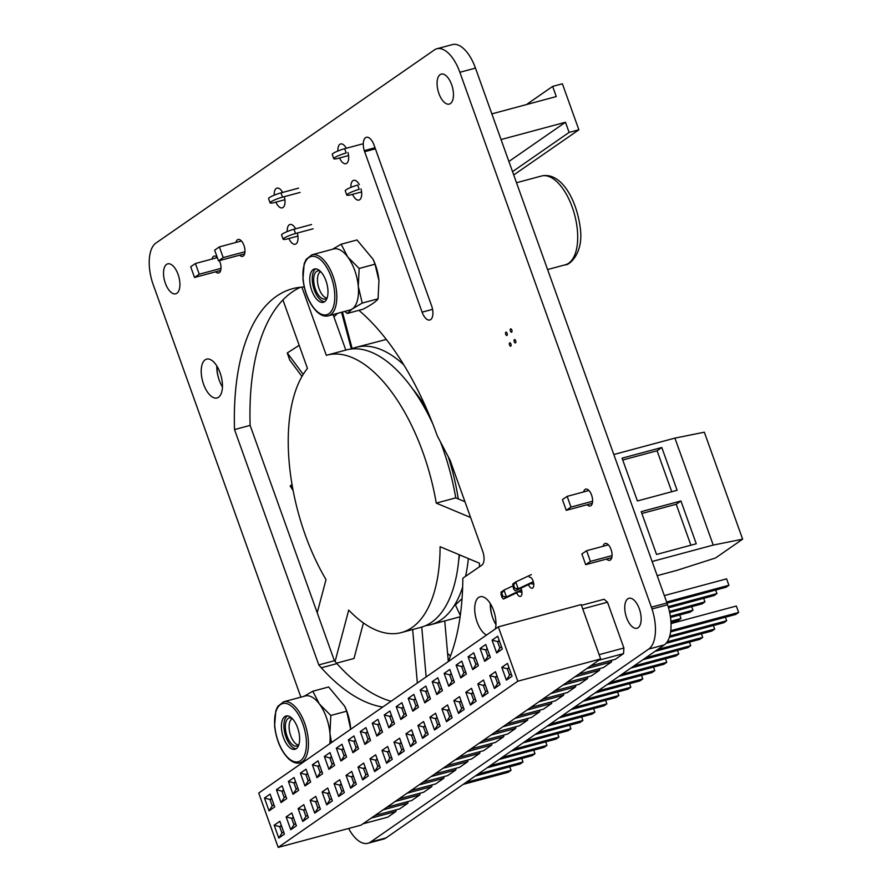 <?xml version="1.0" encoding="UTF-8"?>
<svg xmlns="http://www.w3.org/2000/svg" width="892" height="892" viewBox="0 0 892 892"><rect width="100%" height="100%" fill="white"/><g stroke="black" fill="none" stroke-linecap="round" stroke-linejoin="round"><path stroke-width="1.34" d="M531.342 574.604L515.788 581.93L518.241 588.776L533.304 581.673M512.655 586.367L515.754 581.941L512.755 584.026L513.569 588.932L515.208 590.872L530.773 583.546L533.762 584.238M512.666 586.022L504.002 590.103L506.444 596.949L521.519 589.857M500.858 594.54L504.002 590.103L500.969 592.199L501.783 597.116L503.434 599.045L518.977 591.719L521.976 592.422M513.781 585.587L514.706 588.151L518.241 588.776M530.773 583.546L533.327 581.762M515.208 590.872L518.207 588.787M501.995 593.76L502.91 596.324L506.444 596.949L503.423 599.045M518.977 591.719L521.541 589.947M513.569 588.932L514.706 588.151M501.783 597.116L502.91 596.324M348.627 828.478A34.465 16.446 -105 0 0 367.894 843.286L383.504 839.093A34.465 16.446 -105 0 0 386.046 837.9L664.317 644.883A34.442 16.435 -105 0 0 667.617 604.787L475.469 68.104A34.442 16.435 -105 0 0 452.378 44.6L436.779 48.792A34.442 16.435 -105 0 0 435.028 49.495L155.955 243.037A34.442 16.435 -105 0 0 152.666 283.132L300.883 697.154M367.894 843.286A34.465 16.446 -105 0 0 370.448 842.093L648.718 649.075A34.442 16.435 -105 0 0 652.007 608.968L667.617 604.787M652.007 608.968L651.383 607.162L666.982 602.97M651.383 607.162L459.871 72.297A34.442 16.435 -105 0 0 436.779 48.792M176.884 293.278A15.51 7.404 -105 0 0 178.5 275.661A15.51 7.404 -105 0 0 167.696 263.865A15.51 7.404 -105 0 0 164.574 280.757A15.51 7.404 -105 0 0 175.746 293.814A15.51 7.404 -105 0 0 176.884 293.278M215.663 271.804A8.73 4.17 -105 0 0 218.674 272.963A8.73 4.17 -105 0 0 219.32 272.662A8.73 4.17 -105 0 0 219.399 260.609M217.224 257.353A8.73 4.17 -105 0 0 214.147 256.104A8.73 4.17 -105 0 0 212.017 259.048M239.625 255.179A8.73 4.17 -105 0 0 242.635 256.35A8.73 4.17 -105 0 0 243.282 256.049A8.73 4.17 -105 0 0 244.185 246.125A8.73 4.17 -105 0 0 238.097 239.48A8.73 4.17 -105 0 0 235.979 242.434M218.54 397.263A20.103 9.589 -105 0 0 220.625 374.428A20.103 9.589 -105 0 0 206.621 359.13A20.103 9.589 -105 0 0 202.573 381.029A20.103 9.589 -105 0 0 217.046 397.966A20.103 9.589 -105 0 0 218.54 397.263M275.896 202.138A10.225 4.884 -105 0 0 282.262 207.869A10.225 4.884 -105 0 0 283.009 207.513A10.225 4.884 -105 0 0 284.303 196.664M282.619 192.427A10.225 4.884 -105 0 0 276.955 188.123A10.225 4.884 -105 0 0 274.223 195.181M288.919 238.51A10.225 4.884 -105 0 0 295.285 244.241A10.225 4.884 -105 0 0 296.032 243.884A10.225 4.884 -105 0 0 297.326 233.035M295.642 228.798A10.225 4.884 -105 0 0 289.978 224.494A10.225 4.884 -105 0 0 287.246 231.552M339.562 157.973A10.225 4.884 -105 0 0 345.929 163.704A10.225 4.884 -105 0 0 346.687 163.347A10.225 4.884 -105 0 0 347.969 152.499M346.297 148.262A10.225 4.884 -105 0 0 340.621 143.958A10.225 4.884 -105 0 0 337.901 151.016M352.585 194.345A10.225 4.884 -105 0 0 358.952 200.076A10.225 4.884 -105 0 0 359.71 199.719A10.225 4.884 -105 0 0 360.992 188.87M359.32 184.633A10.225 4.884 -105 0 0 353.645 180.329A10.225 4.884 -105 0 0 350.924 187.387M431.906 306.67A11.507 5.486 75 0 1 429.81 320.005A11.507 5.486 75 0 1 422.106 312.155L364.282 150.636A11.507 5.486 75 0 1 366.378 137.301A11.507 5.486 75 0 1 374.082 145.151L431.906 306.67M450.449 103.539A15.51 7.404 -105 0 0 452.054 85.911A15.51 7.404 -105 0 0 441.25 74.114A15.51 7.404 -105 0 0 438.128 91.017A15.51 7.404 -105 0 0 449.3 104.074A15.51 7.404 -105 0 0 450.449 103.539M506.979 335.414A1.728 0.825 -105 0 0 507.158 333.452A1.728 0.825 -105 0 0 505.954 332.147A1.728 0.825 -105 0 0 505.608 334.021A1.728 0.825 -105 0 0 506.846 335.47A1.728 0.825 -105 0 0 506.979 335.414M510.804 346.107A1.728 0.825 -105 0 0 510.982 344.156A1.728 0.825 -105 0 0 509.778 342.84A1.728 0.825 -105 0 0 509.432 344.725A1.728 0.825 -105 0 0 510.681 346.174A1.728 0.825 -105 0 0 510.804 346.107M511.696 332.147A1.728 0.825 -105 0 0 511.874 330.185A1.728 0.825 -105 0 0 510.67 328.869A1.728 0.825 -105 0 0 510.324 330.754A1.728 0.825 -105 0 0 511.562 332.203A1.728 0.825 -105 0 0 511.696 332.147M515.52 342.84A1.728 0.825 -105 0 0 515.699 340.878A1.728 0.825 -105 0 0 514.494 339.573A1.728 0.825 -105 0 0 514.149 341.446A1.728 0.825 -105 0 0 515.398 342.896A1.728 0.825 -105 0 0 515.52 342.84M358.896 310.338A216.042 103.082 75 0 1 435.608 431.249L437.27 435.842L450.125 460.305L482.683 551.234A11.462 5.464 75 0 1 482.249 564.859L462.825 578.217A216.02 103.082 75 0 1 448.275 661.585M382.746 707.033A216.02 103.082 75 0 1 321.31 667.807L318.79 664.919L234.518 429.576A216.042 103.082 75 0 1 292.531 288.696A216.042 103.082 75 0 1 304.228 287.012M495.417 628.882A20.103 9.589 -105 0 0 492.094 606.861A20.103 9.589 -105 0 0 480.108 596.759A20.103 9.589 -105 0 0 475.213 614.766A20.103 9.589 -105 0 0 486.541 635.037M516.702 592.79A5.742 2.743 -105 0 0 520.437 596.402A5.742 2.743 -105 0 0 520.861 596.202A5.742 2.743 -105 0 0 520.883 588.196M528.499 584.617A5.742 2.743 -105 0 0 532.234 588.218A5.742 2.743 -105 0 0 532.658 588.018A5.742 2.743 -105 0 0 533.249 581.495A5.742 2.743 -105 0 0 529.246 577.124M587.148 504.716A8.73 4.17 -105 0 0 590.259 505.987A8.73 4.17 -105 0 0 590.905 505.686A8.73 4.17 -105 0 0 591.809 495.762A8.73 4.17 -105 0 0 585.732 489.128A8.73 4.17 -105 0 0 583.636 491.927M606.605 559.061A8.73 4.17 -105 0 0 609.715 560.332A8.73 4.17 -105 0 0 610.362 560.031A8.73 4.17 -105 0 0 611.265 550.108A8.73 4.17 -105 0 0 605.189 543.462A8.73 4.17 -105 0 0 603.092 546.272M638.126 627.712A15.51 7.404 -105 0 0 639.742 610.083A15.51 7.404 -105 0 0 628.927 598.287A15.51 7.404 -105 0 0 625.805 615.19A15.51 7.404 -105 0 0 636.977 628.247A15.51 7.404 -105 0 0 638.126 627.712M216.823 365.976A20.103 9.589 -105 0 0 222.454 386.927M391.075 701.257A216.02 103.082 75 0 1 336.908 663.615L334.388 660.727L250.128 425.384A216.042 103.082 75 0 1 300.504 287.246M490.31 603.605A20.103 9.589 -105 0 0 495.941 624.556M364.65 151.696L375.398 148.808M364.282 150.636L375.019 147.749M321.31 667.807L336.908 663.615M318.79 664.919L334.388 660.727M234.518 429.576L250.128 425.384M492.072 640.155L496.666 652.989L502.319 649.064L497.725 636.23L492.072 640.155L497.558 641.593L499.23 640.434M501.527 646.845L499.855 648.016L497.558 641.593L499.464 641.08M496.666 652.989L499.855 648.016M498.327 626.864L258.725 793.055L278.181 847.4L517.784 681.209L498.327 626.864L581.205 604.598L600.662 658.943L517.784 681.209M507.459 663.392L501.795 667.327L506.388 680.161L512.053 676.236L507.459 663.392M495.473 671.709L489.82 675.634L494.413 688.468L500.077 684.543L495.473 671.709M483.497 680.016L477.833 683.941L482.438 696.775L488.091 692.85L483.497 680.016M471.522 688.323L465.858 692.248L470.452 705.093L476.116 701.157L471.522 688.323M459.536 696.63L453.872 700.566L458.477 713.399L464.13 709.474L459.536 696.63M447.561 704.948L441.897 708.872L446.491 721.706L452.155 717.781L447.561 704.948M435.575 713.254L429.922 717.179L434.515 730.013L440.169 726.088L435.575 713.254M423.6 721.561L417.935 725.486L422.529 738.331L428.193 734.395L423.6 721.561M411.613 729.868L405.96 733.804L410.554 746.637L416.218 742.713L411.613 729.868M399.638 738.186L393.974 742.111L398.579 754.944L404.232 751.019L399.638 738.186M387.663 746.492L381.999 750.417L386.593 763.251L392.257 759.326L387.663 746.492M375.677 754.799L370.013 758.724L374.618 771.569L380.271 767.644L375.677 754.799M363.702 763.106L358.038 767.042L362.631 779.876L368.296 775.951L363.702 763.106M351.716 771.424L346.063 775.349L350.656 788.182L356.309 784.258L351.716 771.424M339.74 779.731L334.076 783.655L338.67 796.489L344.334 792.564L339.74 779.731M327.754 788.037L322.101 791.962L326.695 804.807L332.359 800.882L327.754 788.037M315.779 796.344L310.115 800.28L314.72 813.114L320.373 809.189L315.779 796.344M303.804 804.662L298.14 808.587L302.734 821.421L308.398 817.496L303.804 804.662M291.818 812.969L286.154 816.894L290.759 829.727L296.412 825.802L291.818 812.969M279.843 821.276L274.178 825.2L278.772 838.045L284.436 834.12L279.843 821.276M270.109 794.103L264.456 798.028L269.05 810.873L274.703 806.948L270.109 794.103M282.095 785.796L276.431 789.721L281.025 802.555L286.689 798.63L282.095 785.796M294.07 777.489L288.406 781.414L293.011 794.248L298.664 790.323L294.07 777.489M306.045 769.183L300.392 773.108L304.986 785.941L310.65 782.016L306.045 769.183M318.031 760.865L312.367 764.79L316.961 777.634L322.625 773.71L318.031 760.865M330.007 752.558L324.353 756.483L328.947 769.317L334.6 765.392L330.007 752.558M341.993 744.251L336.329 748.176L340.922 761.01L346.587 757.085L341.993 744.251M353.968 735.945L348.315 739.869L352.909 752.703L358.562 748.778L353.968 735.945M365.954 727.627L360.29 731.552L364.884 744.396L370.548 740.471L365.954 727.627M377.929 719.32L372.265 723.245L376.87 736.078L382.523 732.154L377.929 719.32M389.904 711.013L384.251 714.938L388.845 727.772L394.509 723.847L389.904 711.013M401.891 702.706L396.226 706.631L400.82 719.465L406.484 715.54L401.891 702.706M413.866 694.389L408.213 698.313L412.806 711.158L418.459 707.233L413.866 694.389M425.852 686.082L420.188 690.007L424.782 702.84L430.446 698.915L425.852 686.082M437.827 677.775L432.174 681.7L436.768 694.534L442.421 690.609L437.827 677.775M449.813 669.468L444.149 673.393L448.743 686.227L454.407 682.302L449.813 669.468M461.788 661.15L456.124 665.075L460.729 677.92L466.382 673.995L461.788 661.15M473.763 652.844L468.11 656.768L472.704 669.602L478.368 665.677L473.763 652.844M485.75 644.537L480.086 648.462L484.679 661.295L490.344 657.371L485.75 644.537M511.261 674.018L509.588 675.177L507.292 668.766L508.964 667.606M506.388 680.161L509.588 675.177M501.795 667.327L507.292 668.766L509.198 668.253M489.552 655.163L487.879 656.322L485.582 649.9L487.255 648.74M484.679 661.295L487.879 656.322M480.086 648.462L485.582 649.9L487.489 649.387M499.286 682.324L497.602 683.495L495.305 677.073L496.978 675.913M494.413 688.468L497.602 683.495M489.82 675.634L495.305 677.073L497.212 676.56M477.577 663.47L475.893 664.629L473.596 658.207L475.269 657.047M472.704 669.602L475.893 664.629M468.11 656.768L473.596 658.207L475.503 657.694M487.3 690.642L485.627 691.802L483.33 685.379L485.003 684.22M482.438 696.775L485.627 691.802M477.833 683.941L483.33 685.379L485.237 684.866M465.591 671.776L463.918 672.936L461.621 666.525L463.294 665.354M460.729 677.92L463.918 672.936M456.124 665.075L461.621 666.525L463.528 666.012M475.325 698.949L473.641 700.108L471.344 693.697L473.028 692.527M470.452 705.093L473.641 700.108M465.858 692.248L471.344 693.697L473.251 693.184M453.615 680.083L451.932 681.254L449.635 674.831L451.319 673.672M448.743 686.227L451.932 681.254M444.149 673.393L449.635 674.831L451.542 674.319M463.338 707.256L461.666 708.415L459.369 702.004L461.041 700.844M458.477 713.399L461.666 708.415M453.872 700.566L459.369 702.004L461.275 701.491M441.629 688.401L439.957 689.561L437.66 683.138L439.332 681.979M436.768 694.534L439.957 689.561M432.174 681.7L437.66 683.138L439.566 682.625M451.363 715.562L449.68 716.733L447.383 710.311L449.066 709.151M446.491 721.706L449.68 716.733M441.897 708.872L447.383 710.311L449.3 709.798M429.654 696.708L427.982 697.867L425.674 691.445L427.357 690.285M424.782 702.84L427.982 697.867M420.188 690.007L425.674 691.445L427.591 690.932M439.377 723.88L437.704 725.04L435.407 718.617L437.08 717.458M434.515 730.013L437.704 725.04M429.922 717.179L435.407 718.617L437.314 718.105M417.668 705.014L415.995 706.174L413.698 699.763L415.371 698.592M412.806 711.158L415.995 706.174M408.213 698.313L413.698 699.763L415.605 699.25M427.402 732.187L425.729 733.347L423.432 726.935L425.105 725.765M422.529 738.331L425.729 733.347M417.935 725.486L423.432 726.935L425.339 726.423M405.693 713.321L404.02 714.492L401.723 708.07L403.396 706.91M400.82 719.465L404.02 714.492M396.226 706.631L401.723 708.07L403.63 707.557M415.427 740.494L413.743 741.665L411.446 735.242L413.119 734.083M410.554 746.637L413.743 741.665M405.96 733.804L411.446 735.242L413.353 734.729M393.718 721.639L392.034 722.799L389.737 716.376L391.41 715.217M388.845 727.772L392.034 722.799M384.251 714.938L389.737 716.376L391.644 715.863M403.44 748.801L401.768 749.971L399.471 743.549L401.144 742.389M398.579 754.944L401.768 749.971M393.974 742.111L399.471 743.549L401.378 743.036M381.731 729.946L380.059 731.106L377.762 724.683L379.435 723.524M376.87 736.078L380.059 731.106M372.265 723.245L377.762 724.683L379.669 724.17M391.465 757.118L389.782 758.278L387.485 751.856L389.168 750.696M386.593 763.251L389.782 758.278M381.999 750.417L387.485 751.856L389.391 751.343M369.756 738.253L368.073 739.412L365.776 733.001L367.459 731.83M364.884 744.396L368.073 739.412M360.29 731.552L365.776 733.001L367.682 732.488M379.479 765.425L377.807 766.585L375.51 760.174L377.182 759.003M374.618 771.569L377.807 766.585M370.013 758.724L375.51 760.174L377.416 759.661M357.77 746.559L356.098 747.73L353.801 741.308L355.473 740.148M352.909 752.703L356.098 747.73M348.315 739.869L353.801 741.308L355.707 740.795M367.504 773.732L365.82 774.903L363.523 768.48L365.207 767.321M362.631 779.876L365.82 774.903M358.038 767.042L363.523 768.48L365.441 767.967M345.795 754.877L344.122 756.037L341.814 749.614L343.498 748.455M340.922 761.01L344.122 756.037M336.329 748.176L341.814 749.614L343.732 749.102M355.518 782.05L353.845 783.209L351.548 776.787L353.221 775.627M350.656 788.182L353.845 783.209M346.063 775.349L351.548 776.787L353.455 776.274M333.809 763.184L332.136 764.344L329.839 757.921L331.512 756.762M328.947 769.317L332.136 764.344M324.353 756.483L329.839 757.921L331.746 757.408M343.543 790.357L341.87 791.516L339.573 785.094L341.246 783.934M338.67 796.489L341.87 791.516M334.076 783.655L339.573 785.094L341.48 784.581M321.834 771.491L320.161 772.65L317.864 766.239L319.537 765.068M316.961 777.634L320.161 772.65M312.367 764.79L317.864 766.239L319.771 765.726M331.568 798.663L329.884 799.823L327.587 793.412L329.26 792.241M326.695 804.807L329.884 799.823M322.101 791.962L327.587 793.412L329.494 792.899M309.858 779.798L308.175 780.968L305.878 774.546L307.55 773.386M304.986 785.941L308.175 780.968M300.392 773.108L305.878 774.546L307.785 774.033M319.581 806.97L317.909 808.141L315.612 801.718L317.284 800.559M314.72 813.114L317.909 808.141M310.115 800.28L315.612 801.718L317.519 801.206M297.872 788.115L296.2 789.275L293.903 782.853L295.575 781.693M293.011 794.248L296.2 789.275M288.406 781.414L293.903 782.853L295.81 782.34M307.606 815.288L305.923 816.448L303.626 810.025L305.309 808.866M302.734 821.421L305.923 816.448M298.14 808.587L303.626 810.025L305.532 809.512M285.897 796.422L284.214 797.582L281.917 791.159L283.6 790M281.025 802.555L284.214 797.582M276.431 789.721L281.917 791.159L283.823 790.647M295.62 823.595L293.947 824.754L291.651 818.332L293.323 817.172M290.759 829.727L293.947 824.754M286.154 816.894L291.651 818.332L293.557 817.819M273.911 804.729L272.238 805.889L269.942 799.477L271.614 798.307M269.05 810.873L272.238 805.889M264.456 798.028L269.942 799.477L271.848 798.964M283.645 831.902L281.961 833.061L279.664 826.65L281.348 825.479M278.772 838.045L281.961 833.061M274.178 825.2L279.664 826.65L281.582 826.137M278.181 847.4L361.07 825.133L600.662 658.943M458.789 757.353L483.564 750.696L491.771 744.998L466.995 751.655L458.789 757.353M491.871 743.37L491.771 744.998M434.828 773.966L459.603 767.31L467.809 761.623L443.034 768.28L434.828 773.966M467.91 759.995L467.809 761.623M446.814 765.659L471.578 759.003L479.785 753.316L455.02 759.962L446.814 765.659M479.885 751.677L479.785 753.316M410.877 790.591L435.642 783.934L443.848 778.237L419.084 784.893L410.877 790.591M443.948 776.609L443.848 778.237M422.853 782.273L447.617 775.627L455.823 769.93L431.059 776.586L422.853 782.273M455.935 768.302L455.823 769.93M374.93 815.511L399.705 808.866L407.912 803.168L383.136 809.824L374.93 815.511M408.012 801.54L407.912 803.168M362.955 823.829L387.719 817.172L395.925 811.475L371.161 818.131L362.955 823.829M396.026 809.847L395.925 811.475M386.916 807.204L411.68 800.548L419.887 794.861L395.123 801.518L386.916 807.204M419.987 793.233L419.887 794.861M398.891 798.898L423.655 792.241L431.862 786.554L407.098 793.2L398.891 798.898M431.973 784.915L431.862 786.554M530.673 707.49L555.437 700.833L563.644 695.147L538.88 701.803L530.673 707.49M563.744 693.519L563.644 695.147M506.712 724.114L531.476 717.458L539.682 711.76L514.918 718.417L506.712 724.114M539.794 710.132L539.682 711.76M482.75 740.728L507.515 734.071L515.721 728.385L490.957 735.041L482.75 740.728M515.832 726.757L515.721 728.385M494.726 732.421L519.501 725.765L527.707 720.078L502.943 726.724L494.726 732.421M527.808 718.439L527.707 720.078M470.775 749.035L495.539 742.389L503.746 736.692L478.982 743.348L470.775 749.035M503.846 735.064L503.746 736.692M518.687 715.797L543.462 709.151L551.669 703.453L526.893 710.11L518.687 715.797M551.769 701.826L551.669 703.453M566.61 682.558L591.374 675.913L599.58 670.215L574.816 676.872L566.61 682.558M599.692 668.587L599.58 670.215M542.648 699.183L567.423 692.527L575.63 686.84L550.855 693.485L542.648 699.183M575.73 685.201L575.63 686.84M554.634 690.876L579.399 684.22L587.605 678.522L562.841 685.179L554.634 690.876M587.705 676.894L587.605 678.522M578.585 674.252L603.36 667.595L611.566 661.909L586.802 668.565L578.585 674.252M611.667 660.281L611.566 661.909M581.472 605.333L604.085 599.257L607.508 602.223L623.898 648.005L623.541 653.602L615.335 659.288L590.571 665.945L598.777 660.247L623.541 653.602M607.508 602.223L582.732 608.879L599.134 654.661L623.898 648.005M466.048 782.407L511.027 770.331L508.195 772.294L463.216 784.369M509.756 766.786L511.027 770.331M478.023 774.1L523.002 762.013L520.17 763.976L475.191 776.062M521.731 758.468L523.002 762.013M490.009 765.793L534.977 753.707L532.156 755.669L487.177 767.756M533.706 750.161L534.977 753.707M501.984 757.486L546.963 745.4L544.131 747.362L499.152 759.449M545.692 741.854L546.963 745.4M513.959 749.168L558.938 737.093L556.106 739.055L511.138 751.131M557.667 733.536L558.938 737.093M525.946 740.862L570.925 728.775L568.092 730.738L523.113 742.824M569.654 725.229L570.925 728.775M537.921 732.555L582.9 720.468L580.068 722.431L535.088 734.517M581.629 716.923L582.9 720.468M549.907 724.248L594.886 712.162L592.054 714.124L547.075 726.211M593.615 708.616L594.886 712.162M561.882 715.93L606.861 703.855L604.029 705.817L559.05 717.893M605.59 700.298L606.861 703.855M573.868 707.624L618.836 695.537L616.015 697.499L571.036 709.586M617.565 691.991L618.836 695.537M585.843 699.317L630.822 687.23L627.99 689.193L583.011 701.279M629.551 683.685L630.822 687.23M597.818 691.01L642.798 678.923L639.965 680.886L594.997 692.972M641.526 675.378L642.798 678.923M609.805 682.692L654.784 670.617L651.952 672.579L606.973 684.655M653.513 667.06L654.784 670.617M621.78 674.385L666.759 662.299L663.927 664.261L618.948 676.348M665.488 658.753L666.759 662.299M633.766 666.079L678.745 653.992L675.913 655.954L630.934 668.041M677.474 650.446L678.745 653.992M645.741 657.772L690.72 645.685L687.888 647.648L642.909 659.734M689.449 642.14L690.72 645.685M670.918 621.222L680.986 618.513L678.165 620.475L670.996 622.404M679.726 614.967L680.986 618.513M657.727 649.454L702.695 637.379L699.874 639.341L654.895 651.416M701.424 633.822L702.695 637.379M670.36 616.283L692.972 610.206L690.14 612.168L670.528 617.431M691.701 606.66L692.972 610.206M667.249 641.805L714.682 629.061L711.849 631.023L666.079 643.322M713.41 625.515L714.682 629.061M669.446 611.433L704.948 601.888L702.115 603.851L669.691 612.57M703.677 598.342L704.948 601.888M669.769 636.041L726.657 620.754L723.825 622.716L669.368 637.345M725.386 617.208L726.657 620.754M668.208 606.672L716.934 593.581L714.102 595.544L668.532 607.787M715.663 590.036L716.934 593.581M670.784 630.677L738.643 612.447L735.811 614.41L670.628 631.915M671.04 623.564L736.346 606.025L738.643 612.447M666.636 602L728.909 585.275L726.077 587.237L667.026 603.103M664.339 595.588L726.612 578.852L728.909 585.275M656.545 554.445L641.225 511.651L680.942 500.981L696.262 543.774L656.545 554.445M680.942 500.981L676.225 504.259L690.899 545.224M641.883 513.48L676.225 504.259M637.401 500.958L622.07 458.165L661.797 447.494L677.117 490.288L637.401 500.958M661.797 447.494L657.081 450.772L671.743 491.726M622.727 459.993L657.081 450.772M652.13 561.492L713.232 545.079L742.646 539.181L715.518 557.991L676.671 570.434L657.203 575.663M742.646 539.181L704.334 432.207L674.921 438.106L713.232 545.079M612.057 555.593L590.426 561.403L586.601 550.71L581.885 553.977L585.709 564.669L590.426 561.403M611.767 557.667L585.709 564.669M608.4 544.845L586.601 550.71M588.943 490.5L567.145 496.365L562.428 499.632L566.253 510.335L570.969 507.057L567.145 496.365M592.6 501.248L570.969 507.057M592.31 503.333L566.253 510.335M613.83 454.519L674.921 438.106M241.42 240.963L219.376 246.894L214.66 250.161L218.484 260.854L223.201 257.587L219.376 246.894M244.965 251.745L223.201 257.587M244.653 253.83L218.484 260.854M195.415 263.508L190.698 266.786L194.523 277.479L199.239 274.212L195.415 263.508L217.325 257.621M221.004 268.358L199.239 274.212M220.692 270.454L194.523 277.479M361.583 191.925L351.671 194.59A9.188 1.36 -19.7 0 1 346.787 195.069A9.188 1.36 -19.7 0 1 359.22 189.349L357.681 185.079A9.188 1.36 160.3 0 0 345.26 190.788L346.787 195.069M348.56 155.554L338.648 158.219A9.188 1.36 -19.7 0 1 333.764 158.698A9.188 1.36 -19.7 0 1 346.196 152.978L344.658 148.708A9.188 1.36 160.3 0 0 332.237 154.416L333.764 158.698M297.917 236.09L287.993 238.755A9.188 1.36 -19.7 0 1 283.121 239.234A9.188 1.36 -19.7 0 1 295.542 233.514L294.014 229.244A9.188 1.36 160.3 0 0 281.582 234.953L283.121 239.234M313.092 228.798L295.542 233.514M280.991 192.873A9.188 1.36 160.3 0 0 268.559 198.582L270.098 202.863A9.188 1.36 -19.7 0 1 282.519 197.143L280.991 192.873L298.541 188.156M284.894 199.719L274.97 202.384A9.188 1.36 -19.7 0 1 270.098 202.863M362.219 143.991L344.658 148.708M300.069 192.427L282.519 197.143M311.564 224.528L294.014 229.244M403.742 364.806A143.612 68.528 75 0 0 356.131 347.311A143.612 68.528 75 0 0 351.359 348.995L341.558 312.267M386.303 339.439L356.131 347.311M352.184 348.649L342.45 312.033M301.953 376.446L289.655 359.922L287.28 352.953L299.166 345.304M333.92 316.883L337.589 313.337M303.202 374.35L287.28 352.953M292.308 486.252L290.168 486.04L291.996 484.423M290.168 486.04L293.078 490.41M421.749 627.087L426.142 676.928M412.65 629.54L417.356 683.027M462.045 598.655L455.422 604.932L460.294 615.502M468.367 558.559A143.612 68.528 75 0 1 465.557 576.343M462.647 587.103A143.612 68.528 75 0 1 430.658 624.701A143.612 68.528 75 0 1 425.674 625.638M448.185 456.615A127.679 60.924 75 0 1 458.254 498.918M459.536 554.869A127.679 60.924 75 0 1 458.678 560.566M412.528 388.778A127.679 60.924 75 0 1 426.231 408.09M470.608 517.516L436.255 503.11A143.612 68.528 -105 0 0 326.885 355.172A143.612 68.528 -105 0 0 326.316 355.328L301.886 287.124M333.084 314.542L345.806 350.088M282.92 299.913L307.45 368.418A143.612 68.528 -105 0 0 326.015 579.566L317.217 612.771M335.08 661.518L348.716 610.083A143.612 68.528 -105 0 0 401.4 632.562A143.612 68.528 -105 0 0 440.09 546.707L479.417 563.198A218.295 104.163 -105 0 1 479.506 566.777M363.423 622.951L354.001 658.474L336.529 663.169M459.157 554.701A143.612 68.528 75 0 1 420.901 627.321L401.4 632.562M436.255 503.11L455.756 497.87L464.955 501.728M326.885 355.172L346.386 349.932A143.612 68.528 75 0 1 432.765 423.789M440.403 441.808A143.612 68.528 75 0 1 455.756 497.87M219.276 380.349A19.535 9.321 75 0 1 217.102 366.434M492.774 617.978A19.535 9.321 75 0 1 490.6 604.062M447.594 653.446A218.295 104.163 -105 0 0 450.493 655.999M513.725 174.966L578.863 129.786L569.107 132.406L565.472 122.249L501.048 139.553M578.863 129.786L562.384 83.792L552.639 86.412L556.274 96.57L491.86 113.875M508.897 161.485L565.472 122.249M569.107 132.406L512.543 171.643M526.425 104.587L552.639 86.412M320.707 271.681A13.715 6.545 -105 0 0 318.065 275.149A13.715 6.545 -105 0 0 323.774 296.412A13.715 6.545 -105 0 0 326.74 298.062M292.353 718.684A13.715 6.545 -105 0 0 289.71 722.163A13.715 6.545 -105 0 0 295.419 743.415A13.715 6.545 -105 0 0 298.385 745.065M283.567 701.803L277.802 706.364L275.829 710.69L274.591 726.099C276.319 740.226 281.013 751.164 288.696 758.914C292.754 762.482 296.501 763.786 299.957 762.827A31.599 15.075 -105 0 0 304.73 723.323A31.599 15.075 -105 0 0 283.567 701.803L305.242 695.983A31.599 15.075 75 0 1 319.403 704L312.791 691.233L328.657 686.974L312.791 691.233L328.646 686.974L344.713 706.274L346.676 711.203L330.809 715.462A36.494 17.416 75 0 1 330.82 715.462L346.676 711.192A36.494 17.416 75 0 1 346.676 711.203L350.701 729.266M331.501 742.579L329.94 733.414L330.82 715.462L319.403 704A31.599 15.075 75 0 1 326.405 717.502A31.599 15.075 75 0 1 329.94 733.414A31.599 15.075 75 0 1 329.772 743.772M297.593 727.738A17.238 8.229 75 0 1 294.996 749.291A17.238 8.229 75 0 1 282.574 734.785A17.238 8.229 75 0 1 286.053 716.008A17.238 8.229 75 0 1 297.593 727.738M296.177 748.756A17.238 8.229 75 0 1 285.061 734.116A17.238 8.229 75 0 1 287.347 715.875M344.713 706.274L345.092 707.088A30.964 14.774 75 0 1 347.111 712.05A30.964 14.774 75 0 1 350.556 727.426A30.964 14.774 75 0 1 350.556 727.538M328.657 686.974L312.791 691.244L304.06 696.295M298.954 744.396A14.528 6.935 75 0 1 296.768 746.013A14.528 6.935 75 0 1 286.31 733.782A14.528 6.935 75 0 1 289.231 717.96A14.528 6.935 75 0 1 291.929 718.272M311.921 254.8L306.168 259.36L304.183 263.686L302.957 279.096C304.674 293.223 309.379 304.161 317.05 311.91C321.109 315.478 324.866 316.783 328.323 315.824A31.599 15.075 -105 0 0 333.095 276.319A31.599 15.075 -105 0 0 311.921 254.8L333.597 248.98A31.599 15.075 75 0 1 347.757 256.985L341.145 244.23A36.494 17.416 75 0 1 341.157 244.23L357.012 239.97A36.494 17.416 75 0 1 357.012 239.97L341.145 244.218L357.012 239.97L373.068 259.26L375.03 264.199L359.175 268.459A36.494 17.416 75 0 1 359.175 268.459L375.03 264.188A36.494 17.416 75 0 1 375.03 264.199L378.933 280.634L378.074 298.809L362.219 303.068L378.074 298.809A36.494 17.416 75 0 1 378.074 298.82C376.312 301.407 371.317 304.863 363.1 309.201L347.244 313.46A36.494 17.416 75 0 1 347.244 313.46M344.78 311.408L347.233 313.46L352.329 308.911L362.219 303.079A36.494 17.416 75 0 1 362.219 303.079L378.074 298.82L362.219 303.068L358.294 286.41A31.599 15.075 75 0 1 352.329 308.911A31.599 15.075 75 0 1 349.998 310.003L328.323 315.824M325.959 280.735A17.238 8.229 75 0 1 323.35 302.288A17.238 8.229 75 0 1 310.94 287.782A17.238 8.229 75 0 1 314.408 269.005A17.238 8.229 75 0 1 325.959 280.735M324.532 301.752A17.238 8.229 75 0 1 313.415 287.113A17.238 8.229 75 0 1 315.701 268.871M373.068 259.26L373.447 260.085A30.964 14.774 75 0 1 375.476 265.047A30.964 14.774 75 0 1 378.91 280.423A30.964 14.774 75 0 1 378.922 280.523M354.771 270.499A31.599 15.075 75 0 1 358.294 286.41L359.164 268.459L347.757 256.985A31.599 15.075 75 0 1 354.771 270.499M357.012 239.97L341.145 244.23L332.415 249.292M327.308 297.382A14.528 6.935 75 0 1 325.134 299.01A14.528 6.935 75 0 1 314.664 286.778A14.528 6.935 75 0 1 317.585 270.945A14.528 6.935 75 0 1 320.295 271.257M547.599 269.551L565.338 264.779A45.96 21.932 -105 0 0 574.593 214.716A45.96 21.932 -105 0 0 541.489 176.014L516.513 182.726M648.718 649.075L664.317 644.883M370.448 842.093L386.046 837.9M459.871 72.297L475.469 68.104M422.106 312.155L432.553 309.346M302.89 724.07A30.138 14.383 75 0 1 293.033 761.244A30.138 14.383 75 0 1 275.639 712.641A30.138 14.383 75 0 1 302.89 724.07M331.255 277.066A30.138 14.383 75 0 1 321.399 314.24A30.138 14.383 75 0 1 303.994 265.638A30.138 14.383 75 0 1 331.255 277.066M565.338 264.779C567.803 265.95 584.149 254.755 580.224 227.605C576.321 197.946 560.209 171.543 541.489 176.014M448.308 661.496L444.74 620.921M430.658 624.701L460.116 616.785M299.957 762.827L303.782 761.801"/></g></svg>
